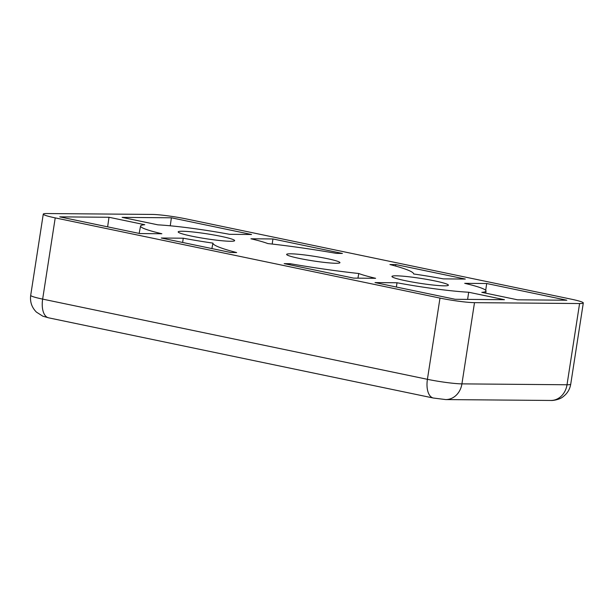 <?xml version="1.0" encoding="UTF-8"?>
<svg xmlns="http://www.w3.org/2000/svg" width="614" height="614" viewBox="0 0 614 614"><rect width="100%" height="100%" fill="white"/><g stroke="black" fill="none" stroke-linecap="round" stroke-linejoin="round"><path stroke-width="0.92" d="M290.575 253.805A26.97 2.349 -171.2 0 1 321.828 257.596A26.97 2.349 -171.2 0 1 339.811 262.853A26.97 2.349 -171.2 0 1 335.996 263.276A26.97 2.349 -171.2 0 1 306.992 259.883A26.97 2.349 -171.2 0 1 286.7 254.633A26.97 2.349 -171.2 0 1 290.575 253.805M182.358 231.248A28.559 2.487 -171.2 0 1 214.271 235.055A28.559 2.487 -171.2 0 1 234.632 240.634A28.559 2.487 -171.2 0 1 230.457 241.271A28.559 2.487 -171.2 0 1 198.545 237.472A28.559 2.487 -171.2 0 1 178.183 231.892A28.559 2.487 -171.2 0 1 182.358 231.248M396.114 275.809A28.559 2.487 -171.2 0 1 428.027 279.608A28.559 2.487 -171.2 0 1 448.389 285.188A28.559 2.487 -171.2 0 1 444.214 285.832A28.559 2.487 -171.2 0 1 412.301 282.026A28.559 2.487 -171.2 0 1 391.939 276.446A28.559 2.487 -171.2 0 1 396.114 275.809M272.931 238.961L250.949 238.777A66.642 5.81 -171.2 0 1 267.827 243.574A101.54 8.849 -171.2 0 1 336.48 253.39L342.397 253.444L272.931 238.961L272.202 244.057M290.092 263.69L284.175 263.636L353.649 278.119L375.622 278.303A66.642 5.81 -171.2 0 1 358.753 273.506A101.54 8.849 -171.2 0 1 290.092 263.69L289.931 264.841M144.758 224.724L108.993 217.272L59.735 216.857L139.892 233.566L161.866 233.75A66.642 5.81 -171.2 0 1 140.56 226.052A66.642 5.81 -171.2 0 1 144.758 224.724M396.997 282.762L375.024 282.578L455.181 299.287L504.439 299.701L468.682 292.241A66.642 5.81 -171.2 0 1 396.997 282.762L396.406 287.03M171.39 217.793L122.132 217.379L157.89 224.839A66.642 5.81 -171.2 0 1 229.575 234.318L251.548 234.502L171.39 217.793L170.255 225.798M481.813 292.356L517.579 299.809L566.837 300.223L486.679 283.514L464.706 283.33A66.642 5.81 -171.2 0 1 486.019 290.998A66.642 5.81 -171.2 0 1 481.813 292.356M55.222 217.886A25.389 2.21 8.8 0 1 43.272 214.117A25.389 2.21 8.8 0 1 46.986 213.542L152.08 214.424A25.389 2.21 8.8 0 1 186.587 218.991L571.35 299.195A25.389 2.21 8.8 0 1 583.3 302.963L570.728 384.187A25.389 2.21 8.8 0 1 567.014 384.763L579.585 303.539L474.499 302.656L461.92 383.873L567.014 384.763A19.042 16.294 90.5 0 1 550.819 400.458L445.733 399.576L433.377 398.033A19.042 9.709 -78.2 0 1 427.413 379.314L439.985 298.089L55.222 217.886L42.65 299.11L427.413 379.314A25.389 2.21 8.8 0 0 461.92 383.873A19.042 16.294 90.5 0 1 445.733 399.576M439.985 298.089A25.389 2.21 8.8 0 0 474.499 302.656M579.585 303.539A25.389 2.21 8.8 0 0 583.3 302.963M413.644 273.967A66.642 5.81 -171.2 0 1 443.331 278.871L465.305 279.063L395.838 264.58L389.921 264.527A101.54 8.849 -171.2 0 1 413.644 273.967M212.928 243.113A66.642 5.81 -171.2 0 1 183.248 238.209L161.267 238.017L230.741 252.5L236.651 252.554A101.54 8.849 -171.2 0 1 212.928 243.113L211.891 248.57M485.712 290.315L486.679 283.514M395.623 266.069L395.838 264.58M467.622 299.386L468.682 292.241M107.634 226.842L108.993 217.272M357.947 278.157L358.753 273.506M182.65 242.476L183.248 238.209M30.7 295.334A25.389 2.21 8.8 0 0 42.65 299.11A19.042 9.709 -78.2 0 0 48.621 317.829L42.78 316.172L36.418 312.104C31.774 307.453 29.871 301.865 30.7 295.334L43.272 214.117M486.019 290.998L485.758 293.177M140.56 226.052L139.155 233.412M433.377 398.033L48.621 317.829M550.819 400.458C552.592 400.742 560.022 399.607 563.337 396.521C567.405 393.374 569.869 389.261 570.728 384.187"/></g></svg>
